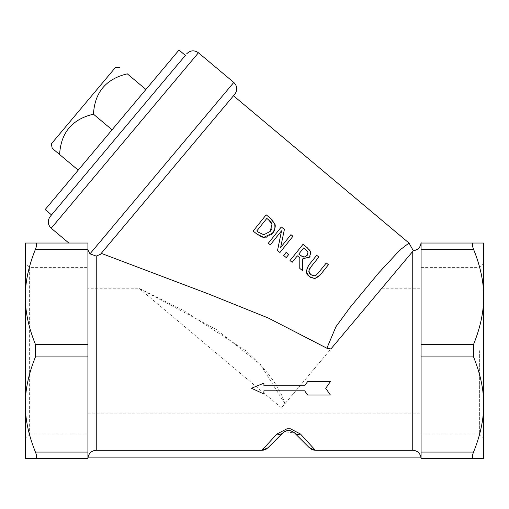 <?xml version="1.0" encoding="UTF-8"?>
<svg xmlns="http://www.w3.org/2000/svg" width="509" height="509" viewBox="0 0 509 509"><rect width="100%" height="100%" fill="white"/><g stroke="black" fill="none" stroke-linecap="round" stroke-linejoin="round"><path stroke-width="0.38" stroke-dasharray="2.54 1.91" d="M118.451 135.152L185.371 55.398L118.451 135.152M286.961 428.782L290.404 428.782L300.463 434.012L315.37 450.28L412.754 450.28C417.113 450.599 419.849 452.876 420.943 457.12L88.057 457.12C89.151 452.876 91.887 450.599 96.246 450.28L96.246 256.097L89.978 253.832L87.917 249.862L87.917 243.028L87.917 286.783L87.917 249.862M87.917 243.028L68.842 243.028L87.917 243.028L87.917 249.276L35.452 249.276C36.992 245.268 36.992 243.187 35.452 243.028L25.45 243.028L25.45 291.53C26.099 278.207 29.433 264.12 35.452 249.276M233.485 95.762L100.458 254.303L101.253 253.348L100.458 254.303L96.246 256.097M473.548 458.329L483.55 458.329L483.55 302.174C482.901 315.497 479.567 329.584 473.548 344.434L473.548 356.924L421.083 356.924L421.083 458.329L421.083 414.574L421.083 452.081L473.548 452.081C472.008 456.089 472.008 458.17 473.548 458.329L421.083 458.329L421.083 452.081M483.55 302.174L483.55 243.028L473.548 243.028C472.008 243.187 472.008 245.268 473.548 249.276L421.083 249.276L421.083 344.434L473.548 344.434M413.327 250.733L330.926 348.932L326.873 348.226L335.972 326.67L350.351 307.086L378.702 272.913L399.921 250.027L409.007 243.047M421.083 356.924L421.083 344.434M262.72 450.249L96.246 450.28M263.14 450.198L263.63 450.115M264.044 450.02L264.565 449.867M265.17 449.644L265.857 449.326M266.232 449.123L266.665 448.855M267.015 448.607L267.543 448.181M261.995 450.28L276.902 434.012A8.329 6.083 -135 0 0 282.794 432.962L268.358 447.398M267.944 447.805L282.794 432.962A8.329 8.329 0 0 1 294.571 432.962L284.308 431.759M310.121 448.429L294.571 432.962A8.329 6.083 135 0 0 300.463 434.012M310.293 448.563L310.891 448.976M311.145 449.129L311.553 449.352M312.112 449.612L312.844 449.88M313.289 450.007L313.754 450.115M314.187 450.191L314.893 450.268M330.424 395.035L307.627 395.035L304.656 390.804L263.929 390.804L263.929 394.042L251.516 388.246M263.929 383.137L263.929 385.803L304.656 385.803M307.627 381.572L330.424 381.572L325.703 388.303M276.915 434.018L286.961 428.788M101.253 253.348L208.849 294.094L268.358 318.042L326.873 348.226M87.917 452.081L87.917 458.329L35.452 458.329C36.992 458.17 36.992 456.089 35.452 452.081L87.917 452.081L87.917 306.921L87.917 394.437L87.917 356.924L35.452 356.924L35.452 344.434C29.433 329.584 26.099 315.497 25.45 302.174L25.45 291.53M35.452 344.434L87.917 344.434L87.917 249.276M293.68 432.186A8.329 8.329 0 0 0 290.295 430.678M289.685 430.582A8.329 8.329 0 0 0 288.062 430.544M286.624 430.779A8.329 8.329 0 0 0 284.817 431.473M87.917 344.434L87.917 356.924M479.383 350.676L479.383 433.967L479.383 350.676M483.55 350.676L483.55 438.134L483.55 350.676M421.083 350.676L421.083 433.967L421.083 350.676M87.917 267.39L87.917 433.967L87.917 267.39L29.617 267.39L29.617 433.967L29.617 267.39L25.45 263.223L25.45 438.134L25.45 263.223M25.45 302.174L25.45 399.183C26.099 385.86 29.433 371.774 35.452 356.924M35.452 452.081C29.433 437.237 26.099 423.151 25.45 409.828L25.45 399.183M25.45 409.828L25.45 458.329L35.452 458.329M312.908 275.865L314.174 275.973M316.229 275.114L318.125 273.161M326.288 262.968L328.451 264.699L320.326 274.841M319.455 275.859L316.299 278.207M316.146 278.264L314.81 278.55M314.467 278.576L311.349 277.927M308.81 271.749L309.65 273.651M310.617 267.289L310.236 267.785M316.687 255.276L318.85 257.007L310.725 267.149M306.157 271.615C305.464 270.915 306.265 268.847 308.569 265.418M309.179 276.508L308.562 275.967M281.324 226.957L284.391 229.413L280.631 247.527M277.513 250.581L281.547 230.812L270.324 244.823M290.938 234.655L292.955 236.271L279.937 252.521M271.284 234.509L267.74 236.768M265.94 237.277L264.387 237.404M261.467 236.876L259.749 236.074M259.717 236.061L256.886 234.064M272.544 220.225L274.745 224.043M266.162 214.817L270.012 217.897M271.857 223.833L271.609 223.292M271.895 228.586L271.984 224.151M266.824 218.418L256.803 230.927L258.451 232.25M303.116 256.981L303.695 257.077M303.682 247.928L298.783 254.042L300.679 255.563M305.896 256.523L307.264 255.251M307.544 254.863L308.072 253.514M308.085 253.425L307.964 252.273M306.66 250.377L305.896 249.709M303.014 244.333L307.207 247.686M297.339 255.849L292.16 262.313M307.85 248.214L309.625 249.944M310.859 252.649L310.057 256.326M309.128 257.478L302.461 258.954L302.581 270.654M286.141 252.388L288.749 254.481L286.262 257.586M87.917 350.676L87.917 413.149L87.917 350.676M421.083 249.276L421.083 243.028M473.548 356.924C479.567 371.774 482.901 385.86 483.55 399.183M473.548 249.276C479.567 264.12 482.901 278.207 483.55 291.53M483.55 409.828C482.901 423.151 479.567 437.237 473.548 452.081M115.333 67.602L51.384 143.812M93.459 114.181C94.719 92.326 106.006 78.882 127.307 73.843L145.918 89.463L112.069 129.801L93.459 114.181C72.157 119.221 60.87 132.664 59.61 154.52L52.172 148.278M78.221 170.14L112.069 129.801L78.221 170.14L59.61 154.52M178.996 50.041L145.918 89.463M112.069 129.801L45.148 209.555M284.913 403.771C279.963 387.234 266.901 369.54 245.726 350.676L183.494 310.465L138.887 288.209L216.331 329.482L260.309 364.374L284.913 403.771L281.477 407.862L381.877 288.209L284.913 403.771M198.446 52.777L51.218 228.236M89.978 253.832L233.796 82.439M412.754 450.28L412.754 251.414M309.421 447.805L309.008 447.398M421.083 433.967L479.383 433.967L483.55 438.134M421.083 267.39L479.383 267.39L483.55 263.223M87.917 433.967L29.617 433.967L25.45 438.134M281.477 407.862L138.887 288.209L87.917 288.209M87.917 413.149L421.083 413.149M381.877 288.209L421.083 288.209"/><path stroke-width="0.76" d="M185.371 55.398L50.187 216.503L51.53 214.906L45.148 209.555L178.996 50.041L185.371 55.398L51.53 214.906M87.917 243.028L35.452 243.028C36.992 243.187 36.992 245.268 35.452 249.276L87.917 249.276L87.917 243.028L68.842 243.028L51.218 228.236L198.446 52.777C194.253 49.901 190.341 50.245 186.714 53.801M87.917 249.862L89.978 253.832L96.246 256.097L100.458 254.303L234.821 94.171L233.485 95.762L409.007 243.047L399.934 250.014L378.671 272.945L350.332 307.105L335.953 326.695L326.886 348.226L268.358 318.042L208.849 294.094L101.253 253.348M420.943 457.12C419.849 452.876 417.113 450.599 412.754 450.28L315.37 450.28L300.463 434.012L290.404 428.788L286.961 428.788L276.902 434.012L261.995 450.28L96.246 450.28C91.887 450.599 89.151 452.876 88.057 457.12L420.943 457.12M473.548 452.081L421.083 452.081L421.083 356.924L473.548 356.924L473.548 344.434C479.567 329.584 482.901 315.497 483.55 302.174L483.55 458.329L473.548 458.329C472.008 458.17 472.008 456.089 473.548 452.081C479.567 437.237 482.901 423.151 483.55 409.828M421.083 243.028L473.548 243.028L421.083 243.028L421.083 356.924M326.873 348.226L330.926 348.932L413.327 250.708C418.08 249.964 420.663 247.196 421.083 242.399M421.083 452.081L421.083 458.329L473.548 458.329M262.72 450.249L263.14 450.198M263.63 450.115L264.044 450.02M264.565 449.867L265.17 449.644M265.857 449.326L266.232 449.123M266.665 448.855L267.015 448.607M267.543 448.181L282.794 432.962C286.72 429.863 290.645 429.863 294.571 432.962L309.421 447.805L294.571 432.962A8.329 8.329 0 0 0 293.68 432.186M311.553 449.352L312.112 449.612M312.844 449.88L313.289 450.007M313.754 450.115L314.187 450.191M314.893 450.268L309.008 447.398M251.516 388.246L263.929 383.137L251.516 388.246L263.929 394.042L263.929 390.804L304.656 390.804L307.627 395.035L330.424 395.035L325.703 388.303L330.424 395.035M304.656 385.803L307.627 381.572L304.656 385.803L263.929 385.803L263.929 383.137M87.917 458.329L87.917 452.081L35.452 452.081C36.992 456.089 36.992 458.17 35.452 458.329L87.917 458.329M35.452 356.924C29.433 371.774 26.099 385.86 25.45 399.183L25.45 302.174C26.099 315.497 29.433 329.584 35.452 344.434L35.452 356.924L87.917 356.924L87.917 452.081M87.917 249.276L87.917 344.434L35.452 344.434M290.295 430.678A8.329 8.329 0 0 0 289.685 430.582M288.062 430.544A8.329 8.329 0 0 0 286.624 430.779M284.817 431.473A8.329 8.329 0 0 0 282.794 432.962A8.329 6.083 -135 0 1 276.902 434.012M284.308 431.759L267.944 447.805L261.995 450.28M87.917 356.924L87.917 344.434M300.463 434.012A8.329 6.083 135 0 1 294.571 432.962L309.421 447.805M483.55 291.53C482.901 278.207 479.567 264.12 473.548 249.276C472.008 245.268 472.008 243.187 473.548 243.028L483.55 243.028L483.55 302.174M35.452 458.329L25.45 458.329L25.45 409.828C26.099 423.151 29.433 437.237 35.452 452.081M25.45 399.183L25.45 409.828M35.452 249.276C29.433 264.12 26.099 278.207 25.45 291.53L25.45 302.174M25.45 291.53L25.45 243.028L68.842 243.028M311.349 277.927L309.275 276.578L314.81 278.55L320.326 274.841L328.451 264.699L326.288 262.968L318.125 273.161L314.842 275.833L310.751 274.733L308.798 270.992L310.725 267.149L318.85 257.007L316.687 255.276L308.569 265.418L306.157 271.615L309.179 276.508M309.65 273.651L312.908 275.865M314.174 275.973L316.229 275.114M318.125 273.161L326.288 262.968M320.326 274.841L319.455 275.859M314.81 278.55L314.467 278.576M309.192 269.49L308.81 271.749M310.236 267.785L309.237 269.401M308.569 265.418L316.687 255.276M308.269 275.687L307.035 274.147L306.125 271.272M279.937 252.521L292.955 236.271L290.938 234.655L280.631 247.527L284.391 229.413L281.324 226.957L268.307 243.213L270.324 244.823L281.547 230.812L277.513 250.581L279.937 252.521L277.513 250.581M270.324 244.823L268.307 243.213L281.324 226.957M280.631 247.527L290.938 234.655M264.387 237.404L263.687 237.372L272.461 233.217L271.284 234.509M267.74 236.768L265.94 237.277M256.886 234.064L253.151 231.067L256.886 234.064L263.687 237.372L261.467 236.876M272.461 233.217C274.612 231.436 275.344 228.274 274.656 223.731C275.91 225.627 275.178 228.789 272.461 233.217M274.656 223.731L269.865 217.782L266.162 214.817L253.151 231.067L266.162 214.817M270.012 217.897L272.544 220.225M270.731 221.924L268.472 219.735L271.857 223.833M271.609 223.292L270.794 222.007M266.824 218.418L268.472 219.735L266.824 218.418L256.803 230.927L258.451 232.25L263.808 234.764L270.228 231.391L271.895 228.586M271.984 224.151L270.228 231.391L263.808 234.764L258.451 232.25M302.581 270.654L302.461 258.954L309.65 256.886L310.655 251.853L307.207 247.686L303.014 244.333L290.003 260.583L292.16 262.313L297.339 255.849L299.814 257.828L299.776 268.408L302.581 270.654L299.776 268.408L299.814 257.828L297.339 255.849M305.896 249.709L307.964 252.273L307.264 255.251L304.293 257.07L300.679 255.563L298.783 254.042L303.682 247.928L305.826 249.652L303.682 247.928M300.679 255.563L303.116 256.981M303.695 257.077L305.769 256.6M307.264 255.251L307.544 254.863M307.964 252.273L306.66 250.377M292.16 262.313L290.003 260.583L303.014 244.333M307.207 247.686L307.85 248.214M309.625 249.944L310.859 252.649M310.057 256.326L309.128 257.478M286.262 257.586L288.749 254.481L286.141 252.388L283.653 255.499L286.262 257.586L283.653 255.499L286.141 252.388M325.703 388.303L330.424 381.572L307.627 381.572M483.55 399.183C482.901 385.86 479.567 371.774 473.548 356.924M145.918 89.463L127.307 73.843C117.286 65.432 117.286 65.432 127.307 73.843C117.286 65.432 117.286 65.432 127.307 73.843C106.006 78.882 94.719 92.326 93.459 114.181C72.157 119.221 60.87 132.664 59.61 154.52L52.172 148.278L51.384 143.812L115.333 67.602L119.87 67.602M78.221 170.14L59.61 154.52M112.069 129.801L93.459 114.181M198.446 52.777L233.796 82.439L89.978 253.832M412.754 251.414L412.754 450.28M96.246 450.28L96.246 256.097M473.548 344.434L421.083 344.434M421.083 249.276L473.548 249.276M51.218 228.236C47.661 224.609 47.318 220.696 50.187 216.503M233.796 82.439C237.353 86.066 237.697 89.978 234.821 94.171M420.879 457.12L421.083 458.959M88.121 457.12L87.917 458.959M267.944 447.805L268.358 447.398M409.001 243.041L413.327 250.714"/></g></svg>

